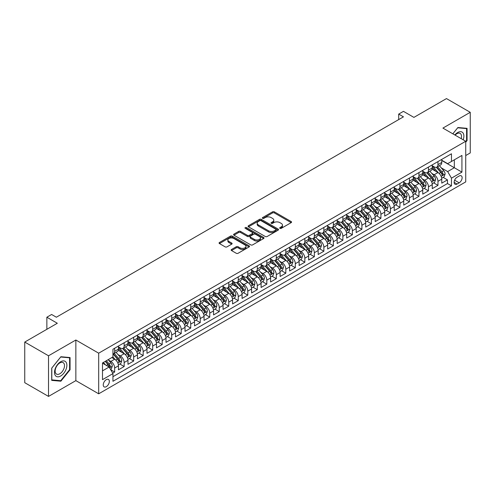 <?xml version="1.0" encoding="UTF-8"?>
<svg xmlns="http://www.w3.org/2000/svg" width="495" height="495" viewBox="0 0 495 495"><rect width="100%" height="100%" fill="white"/><g stroke="black" fill="none" stroke-linecap="round" stroke-linejoin="round"><path stroke-width="0.74" d="M279.953 228.356A0.922 0.532 0 0 0 281.259 228.356L291.178 222.632A1.318 0.761 0 0 0 291.561 222.088A1.318 0.761 0 0 0 291.178 221.55L274.379 211.854A1.318 0.761 0 0 0 272.51 211.854L262.591 217.577A0.922 0.532 0 0 0 262.319 217.955A0.922 0.532 0 0 0 262.591 218.332A0.922 0.532 0 0 0 263.897 218.332L265.184 217.59A4.226 2.438 0 0 1 271.155 217.59L272.553 218.4A4.226 2.438 0 0 1 273.791 220.126A4.226 2.438 0 0 1 272.553 221.847L271.272 222.589A0.922 0.532 0 0 0 271 222.967A0.922 0.532 0 0 0 271.272 223.344A0.922 0.532 0 0 0 272.578 223.344L273.865 222.602A4.226 2.438 0 0 1 279.836 222.602L281.234 223.412A4.226 2.438 0 0 1 282.472 225.138A4.226 2.438 0 0 1 281.234 226.858L279.953 227.601A0.922 0.532 0 0 0 279.681 227.978A0.922 0.532 0 0 0 279.953 228.356L279.953 227.601M106.289 386.669A4.3 2.487 120 0 0 109.104 382.882A4.3 2.487 120 0 0 108.442 379.43A4.3 2.487 120 0 0 106.289 379.646A4.3 2.487 120 0 0 103.48 383.439A4.3 2.487 120 0 0 104.136 386.886A4.3 2.487 120 0 0 106.289 386.669M231.536 249.468A1.318 0.761 0 0 0 231.146 250.006A1.318 0.761 0 0 0 231.536 250.544L236.245 253.267A1.318 0.761 0 0 0 238.114 253.267L249.127 246.906A1.318 0.761 0 0 0 249.517 246.368A1.318 0.761 0 0 0 249.127 245.829L232.328 236.127A1.318 0.761 0 0 0 230.46 236.127L219.446 242.488A1.318 0.761 0 0 0 219.062 243.026A1.318 0.761 0 0 0 219.446 243.565L225.138 246.85A1.318 0.761 0 0 0 227.007 246.85L231.722 244.134A1.318 0.761 0 0 0 232.106 243.59A1.318 0.761 0 0 0 231.722 243.051L228.894 241.424A3.533 2.036 0 0 1 227.861 239.982A3.533 2.036 0 0 1 230.045 238.101A3.533 2.036 0 0 1 233.888 238.541L244.951 244.926A3.533 2.036 0 0 1 245.984 246.368A3.533 2.036 0 0 1 243.806 248.249A3.533 2.036 0 0 1 239.957 247.809L238.114 246.745A1.318 0.761 0 0 0 236.245 246.745L231.536 249.468L231.536 250.544M465.733 155.541L470.25 152.936L470.25 112.309L446.478 98.585L413.907 117.389L403.45 111.35L398.692 114.091L403.45 116.839L56.368 317.221L51.616 314.48L46.858 317.221L46.858 329.299M48.522 355.787L48.522 396.415L75.859 380.63L75.859 340.009L48.522 355.787L24.75 342.064L57.321 323.26L46.858 317.221M75.859 340.009L98.684 353.183L465.733 141.267L465.733 181.894L98.684 393.81L98.684 353.183M470.25 112.309L442.914 128.094L465.733 141.267M265.277 236.505A1.318 0.761 0 0 0 267.139 236.505L278.153 230.15A1.318 0.761 0 0 0 278.543 229.606A1.318 0.761 0 0 0 278.153 229.067L261.354 219.372A1.318 0.761 0 0 0 259.491 219.372L248.471 225.726A1.318 0.761 0 0 0 248.088 226.264A1.318 0.761 0 0 0 248.471 226.809L265.277 236.505M245.625 228.554A0.922 0.532 0 0 1 246.56 228.684L246.56 227.589L263.643 237.452A1.318 0.761 0 0 1 264.027 237.99A1.318 0.761 0 0 1 263.643 238.528L252.629 244.883A1.318 0.761 0 0 1 250.761 244.883L233.962 235.187L233.962 234.11A1.318 0.761 0 0 0 233.572 234.649A1.318 0.761 0 0 0 233.962 235.187M233.962 234.11L238.677 231.388A1.318 0.761 0 0 1 240.539 231.388L247.352 235.323A1.318 0.761 0 0 0 249.22 235.323L252.351 233.516A1.318 0.761 0 0 0 252.735 232.978A1.318 0.761 0 0 0 252.351 232.44L245.254 228.344A0.922 0.532 0 0 1 244.982 227.966A0.922 0.532 0 0 1 245.557 227.471A0.922 0.532 0 0 1 246.56 227.589M48.522 396.415L24.75 382.691L24.75 342.064M112.687 373.156L114.661 372.011L110.713 369.734M108.467 360.038L110.855 361.418A5.377 3.106 60 0 1 114.661 368.008L118.46 365.811L118.46 369.821L124.165 366.523L119.84 364.023M117.977 354.55L120.365 355.93A5.377 3.106 60 0 1 124.165 362.513L127.97 360.323L127.97 364.326L133.675 361.034L129.35 358.535M127.487 349.062L129.876 350.435A5.377 3.106 60 0 1 133.675 357.025L137.48 354.828L137.48 358.838L143.185 355.546L138.86 353.046M136.997 343.567L139.38 344.947A5.377 3.106 60 0 1 143.185 351.537L146.99 349.34L146.99 353.35L152.695 350.052L148.37 347.558M146.501 338.079L148.89 339.459A5.377 3.106 60 0 1 152.695 346.048L156.5 343.852L156.5 347.855L162.205 344.563L157.874 342.064M156.012 332.591L158.4 333.97A5.377 3.106 60 0 1 162.205 340.554L166.004 338.357L166.004 342.367L171.715 339.075L167.384 336.575M165.522 327.102L167.91 328.476A5.377 3.106 60 0 1 171.715 335.065L175.515 332.869L175.515 336.878L181.22 333.581L176.894 331.087M175.032 321.608L177.42 322.988A5.377 3.106 60 0 1 181.22 329.577L185.025 327.381L185.025 331.39L190.73 328.092L186.405 325.599M184.542 316.119L186.924 317.499A5.377 3.106 60 0 1 190.73 324.089L194.535 321.892L194.535 325.896L200.24 322.604L195.915 320.104M194.046 310.631L196.435 312.005A5.377 3.106 60 0 1 200.24 318.594L204.045 316.398L204.045 320.407L209.75 317.116L205.425 314.616M203.556 305.137L205.945 306.516A5.377 3.106 60 0 1 209.75 313.106L213.555 310.91L213.555 314.919L219.26 311.621L214.929 309.127M213.067 299.648L215.455 301.028A5.377 3.106 60 0 1 219.26 307.618L223.059 305.421L223.059 309.425L228.764 306.133L224.439 303.633M222.577 294.16L224.965 295.54A5.377 3.106 60 0 1 228.764 302.123L232.57 299.927L232.57 303.936L238.274 300.644L233.949 298.145M232.087 288.672L234.475 290.045A5.377 3.106 60 0 1 238.274 296.635L242.08 294.438L242.08 298.448L247.785 295.156L243.46 292.656M241.597 283.177L243.979 284.557A5.377 3.106 60 0 1 247.785 291.147L251.59 288.95L251.59 292.96L257.295 289.662L252.97 287.168M251.101 277.689L253.49 279.069A5.377 3.106 60 0 1 257.295 285.658L261.1 283.462L261.1 287.465L266.805 284.173L262.474 281.674M260.611 272.201L263 273.58A5.377 3.106 60 0 1 266.805 280.164L270.604 277.967L270.604 281.977L276.315 278.685L271.984 276.185M270.122 266.712L272.51 268.086A5.377 3.106 60 0 1 276.315 274.675L280.114 272.479L280.114 276.488L285.819 273.19L281.494 270.697M279.632 261.218L282.02 262.597A5.377 3.106 60 0 1 285.819 269.187L289.625 266.991L289.625 271L295.329 267.702L291.004 265.202M289.142 255.729L291.524 257.109A5.377 3.106 60 0 1 295.329 263.693L299.135 261.502L299.135 265.506L304.84 262.214L300.514 259.714M298.646 250.241L301.034 251.615A5.377 3.106 60 0 1 304.84 258.204L308.645 256.008L308.645 260.017L314.35 256.726L310.025 254.226M308.156 244.747L310.544 246.126A5.377 3.106 60 0 1 314.35 252.716L318.155 250.519L318.155 254.529L323.86 251.231L319.529 248.738M317.666 239.258L320.055 240.638A5.377 3.106 60 0 1 323.86 247.228L327.659 245.031L327.659 249.035L333.364 245.743L329.039 243.243M327.176 233.77L329.565 235.15A5.377 3.106 60 0 1 333.364 241.733L337.169 239.537L337.169 243.546L342.874 240.254L338.549 237.755M336.687 228.282L339.075 229.655A5.377 3.106 60 0 1 342.874 236.245L346.679 234.048L346.679 238.058L352.384 234.766L348.059 232.266M346.197 222.787L348.579 224.167A5.377 3.106 60 0 1 352.384 230.757L356.19 228.56L356.19 232.57L361.894 229.272L357.569 226.778M355.701 217.299L358.089 218.679A5.377 3.106 60 0 1 361.894 225.268L365.7 223.072L365.7 227.075L371.405 223.783L367.08 221.284M365.211 211.81L367.599 213.19A5.377 3.106 60 0 1 371.405 219.774L375.204 217.577L375.204 221.587L380.915 218.295L376.584 215.795M374.721 206.316L377.11 207.696A5.377 3.106 60 0 1 380.915 214.286L384.714 212.089L384.714 216.098L390.419 212.801L386.094 210.307M384.231 200.828L386.62 202.208A5.377 3.106 60 0 1 390.419 208.797L394.224 206.601L394.224 210.61L399.929 207.312L395.604 204.812M393.742 195.339L396.124 196.719A5.377 3.106 60 0 1 399.929 203.303L403.734 201.112L403.734 205.116L409.439 201.824L405.114 199.324M403.246 189.851L405.634 191.225A5.377 3.106 60 0 1 409.439 197.814L413.245 195.618L413.245 199.627L418.949 196.336L414.624 193.836M412.756 184.357L415.144 185.736A5.377 3.106 60 0 1 418.949 192.326L422.755 190.129L422.755 194.139L428.46 190.841L424.128 188.347M422.266 178.868L424.654 180.248A5.377 3.106 60 0 1 428.46 186.838L432.259 184.641L432.259 188.644L437.964 185.353L437.964 181.343A5.377 3.106 -120 0 0 434.164 174.76L431.776 173.38M433.639 182.853L437.964 185.353M118.46 365.811A5.377 3.106 -120 0 0 114.661 359.221L111.808 357.576M127.97 360.323A5.377 3.106 -120 0 0 124.165 353.733L118.286 350.336M137.48 354.828A5.377 3.106 -120 0 0 133.675 348.239L127.797 344.848M146.99 349.34A5.377 3.106 -120 0 0 143.185 342.75L137.307 339.36M156.5 343.852A5.377 3.106 -120 0 0 152.695 337.262L146.811 333.865M166.004 338.357A5.377 3.106 -120 0 0 162.205 331.774L156.321 328.377M175.515 332.869A5.377 3.106 -120 0 0 171.715 326.279L165.831 322.889M185.025 327.381A5.377 3.106 -120 0 0 181.22 320.791L175.341 317.394M194.535 321.892A5.377 3.106 -120 0 0 190.73 315.303L184.852 311.906M204.045 316.398A5.377 3.106 -120 0 0 200.24 309.814L194.362 306.417M213.555 310.91A5.377 3.106 -120 0 0 209.75 304.32L203.866 300.929M223.059 305.421A5.377 3.106 -120 0 0 219.26 298.832L213.376 295.435M232.57 299.927A5.377 3.106 -120 0 0 228.764 293.343L222.886 289.946M242.08 294.438A5.377 3.106 -120 0 0 238.274 287.849L232.396 284.458M251.59 288.95A5.377 3.106 -120 0 0 247.785 282.36L241.906 278.963M261.1 283.462A5.377 3.106 -120 0 0 257.295 276.872L251.417 273.475M270.604 277.967A5.377 3.106 -120 0 0 266.805 271.384L260.921 267.987M280.114 272.479A5.377 3.106 -120 0 0 276.315 265.889L270.431 262.499M289.625 266.991A5.377 3.106 -120 0 0 285.819 260.401L279.941 257.004M299.135 261.502A5.377 3.106 -120 0 0 295.329 254.913L289.451 251.516M308.645 256.008A5.377 3.106 -120 0 0 304.84 249.424L298.961 246.027M318.155 250.519A5.377 3.106 -120 0 0 314.35 243.93L308.465 240.539M327.659 245.031A5.377 3.106 -120 0 0 323.86 238.442L317.976 235.045M337.169 239.537A5.377 3.106 -120 0 0 333.364 232.953L327.486 229.556M346.679 234.048A5.377 3.106 -120 0 0 342.874 227.459L336.996 224.068M356.19 228.56A5.377 3.106 -120 0 0 352.384 221.97L346.506 218.573M365.7 223.072A5.377 3.106 -120 0 0 361.894 216.482L356.016 213.085M375.204 217.577A5.377 3.106 -120 0 0 371.405 210.994L365.52 207.597M384.714 212.089A5.377 3.106 -120 0 0 380.915 205.499L375.031 202.108M394.224 206.601A5.377 3.106 -120 0 0 390.419 200.011L384.541 196.614M403.734 201.112A5.377 3.106 -120 0 0 399.929 194.523L394.051 191.126M413.245 195.618A5.377 3.106 -120 0 0 409.439 189.034L403.561 185.637M422.755 190.129A5.377 3.106 -120 0 0 418.949 183.54L413.065 180.149M432.259 184.641A5.377 3.106 -120 0 0 428.46 178.052L422.575 174.655M459.174 176.022L457.083 177.229A4.17 2.407 120 0 0 454.354 180.904A4.17 2.407 120 0 0 454.998 184.245A4.17 2.407 120 0 0 457.083 184.035L459.174 182.828A4.17 2.407 120 0 0 461.897 179.153A4.17 2.407 120 0 0 461.253 175.812A4.17 2.407 120 0 0 459.174 176.022M102.49 370.86L109.141 367.018L112.947 373.607L112.947 381.292L451.471 185.848L451.471 178.163L447.666 171.573L441.286 167.892M112.947 373.607L102.49 379.646L102.49 362.953L112.947 356.914L112.947 349.229L451.471 153.784L451.471 161.469L461.928 155.43L461.928 172.124L451.471 178.163M118.46 346.927L120.365 348.022A5.377 3.106 60 0 0 123.051 348.288L126.856 346.092A5.377 3.106 -120 0 0 127.97 343.629L127.97 340.554M127.97 341.432L129.876 342.534A5.377 3.106 60 0 0 132.561 342.8L136.366 340.603A5.377 3.106 -120 0 0 137.48 338.141L137.48 335.065M137.48 335.944L139.38 337.039A5.377 3.106 60 0 0 142.071 337.305L145.876 335.115A5.377 3.106 -120 0 0 146.99 332.652L146.99 329.577M146.99 330.456L148.89 331.551A5.377 3.106 60 0 0 151.581 331.817L155.387 329.621A5.377 3.106 -120 0 0 156.5 327.158L156.5 324.083M156.5 324.961L158.4 326.063A5.377 3.106 60 0 0 161.092 326.329L164.891 324.132A5.377 3.106 -120 0 0 166.004 321.67L166.004 318.594M166.004 319.473L167.91 320.574A5.377 3.106 60 0 0 170.596 320.84L174.401 318.644A5.377 3.106 -120 0 0 175.515 316.181L175.515 313.106M175.515 313.985L177.42 315.08A5.377 3.106 60 0 0 180.106 315.346L183.911 313.149A5.377 3.106 -120 0 0 185.025 310.693L185.025 307.618M185.025 308.496L186.924 309.592A5.377 3.106 60 0 0 189.616 309.858L193.421 307.661A5.377 3.106 -120 0 0 194.535 305.198L194.535 302.123M194.535 303.002L196.435 304.103A5.377 3.106 60 0 0 199.126 304.369L202.931 302.173A5.377 3.106 -120 0 0 204.045 299.71L204.045 296.635M204.045 297.514L205.945 298.615A5.377 3.106 60 0 0 208.636 298.881L212.442 296.684A5.377 3.106 -120 0 0 213.555 294.222L213.555 291.147M213.555 292.025L215.455 293.12A5.377 3.106 60 0 0 218.147 293.387L221.946 291.19A5.377 3.106 -120 0 0 223.059 288.727L223.059 285.658M223.059 286.537L224.965 287.632A5.377 3.106 60 0 0 227.651 287.898L231.456 285.702A5.377 3.106 -120 0 0 232.57 283.239L232.57 280.164M232.57 281.042L234.475 282.144A5.377 3.106 60 0 0 237.161 282.41L240.966 280.213A5.377 3.106 -120 0 0 242.08 277.751L242.08 274.675M242.08 275.554L243.979 276.649A5.377 3.106 60 0 0 246.671 276.915L250.476 274.725A5.377 3.106 -120 0 0 251.59 272.262L251.59 269.187M251.59 270.066L253.49 271.161A5.377 3.106 60 0 0 256.181 271.427L259.986 269.231A5.377 3.106 -120 0 0 261.1 266.768L261.1 263.693M261.1 264.571L263 265.673A5.377 3.106 60 0 0 265.691 265.939L269.49 263.742A5.377 3.106 -120 0 0 270.604 261.28L270.604 258.204M270.604 259.083L272.51 260.184A5.377 3.106 60 0 0 275.201 260.45L279.001 258.254A5.377 3.106 -120 0 0 280.114 255.791L280.114 252.716M280.114 253.595L282.02 254.69A5.377 3.106 60 0 0 284.705 254.956L288.511 252.759A5.377 3.106 -120 0 0 289.625 250.297L289.625 247.228M289.625 248.106L291.524 249.202A5.377 3.106 60 0 0 294.216 249.468L298.021 247.271A5.377 3.106 -120 0 0 299.135 244.808L299.135 241.733M299.135 242.612L301.034 243.713A5.377 3.106 60 0 0 303.726 243.979L307.531 241.783A5.377 3.106 -120 0 0 308.645 239.32L308.645 236.245M308.645 237.124L310.544 238.219A5.377 3.106 60 0 0 313.236 238.491L317.041 236.294A5.377 3.106 -120 0 0 318.155 233.832L318.155 230.757M318.155 231.635L320.055 232.73A5.377 3.106 60 0 0 322.746 232.996L326.545 230.8A5.377 3.106 -120 0 0 327.659 228.337L327.659 225.268M327.659 226.141L329.565 227.242A5.377 3.106 60 0 0 332.25 227.508L336.055 225.312A5.377 3.106 -120 0 0 337.169 222.849L337.169 219.774M337.169 220.652L339.075 221.754A5.377 3.106 60 0 0 341.76 222.02L345.566 219.823A5.377 3.106 -120 0 0 346.679 217.361L346.679 214.286M346.679 215.164L348.579 216.259A5.377 3.106 60 0 0 351.271 216.525L355.076 214.335A5.377 3.106 -120 0 0 356.19 211.872L356.19 208.797M356.19 209.676L358.089 210.771A5.377 3.106 60 0 0 360.781 211.037L364.586 208.84A5.377 3.106 -120 0 0 365.7 206.378L365.7 203.303M365.7 204.181L367.599 205.283A5.377 3.106 60 0 0 370.291 205.549L374.09 203.352A5.377 3.106 -120 0 0 375.204 200.89L375.204 197.814M375.204 198.693L377.11 199.794A5.377 3.106 60 0 0 379.801 200.06L383.6 197.864A5.377 3.106 -120 0 0 384.714 195.401L384.714 192.326M384.714 193.205L386.62 194.3A5.377 3.106 60 0 0 389.305 194.566L393.11 192.369A5.377 3.106 -120 0 0 394.224 189.907L394.224 186.838M394.224 187.716L396.124 188.812A5.377 3.106 60 0 0 398.815 189.078L402.621 186.881A5.377 3.106 -120 0 0 403.734 184.418L403.734 181.343M403.734 182.222L405.634 183.323A5.377 3.106 60 0 0 408.325 183.589L412.131 181.393A5.377 3.106 -120 0 0 413.245 178.93L413.245 175.855M413.245 176.734L415.144 177.829A5.377 3.106 60 0 0 417.836 178.101L421.641 175.904A5.377 3.106 -120 0 0 422.755 173.442L422.755 170.367M422.755 171.245L424.654 172.34A5.377 3.106 60 0 0 427.346 172.606L431.145 170.41A5.377 3.106 -120 0 0 432.259 167.947L432.259 164.872M112.947 376.683L447.474 183.54L447.474 179.864L441.769 183.156L441.769 179.147A5.377 3.106 -120 0 0 437.964 172.563L432.086 169.166M432.259 165.751L434.164 166.852A5.377 3.106 -120 0 0 436.85 167.118A5.377 3.106 -120 0 0 437.964 164.656L437.964 161.58M436.85 167.118L440.655 164.922A5.377 3.106 -120 0 0 441.769 162.459L441.769 159.384M114.661 348.239L114.661 351.314A5.377 3.106 60 0 1 113.547 353.776A5.377 3.106 60 0 1 112.947 353.993M113.547 353.776L117.346 351.58A5.377 3.106 -120 0 0 118.46 349.117L118.46 346.048M124.165 342.75L124.165 345.826A5.377 3.106 60 0 1 123.051 348.288M133.675 337.262L133.675 340.337A5.377 3.106 60 0 1 132.561 342.8M143.185 331.774L143.185 334.849A5.377 3.106 60 0 1 142.071 337.305M152.695 326.279L152.695 329.354A5.377 3.106 60 0 1 151.581 331.817M162.205 320.791L162.205 323.866A5.377 3.106 60 0 1 161.092 326.329M171.715 315.303L171.715 318.378A5.377 3.106 60 0 1 170.596 320.84M181.22 309.814L181.22 312.883A5.377 3.106 60 0 1 180.106 315.346M190.73 304.32L190.73 307.395A5.377 3.106 60 0 1 189.616 309.858M200.24 298.832L200.24 301.907A5.377 3.106 60 0 1 199.126 304.369M209.75 293.343L209.75 296.418A5.377 3.106 60 0 1 208.636 298.881M219.26 287.849L219.26 290.924A5.377 3.106 60 0 1 218.147 293.387M228.764 282.36L228.764 285.436A5.377 3.106 60 0 1 227.651 287.898M238.274 276.872L238.274 279.947A5.377 3.106 60 0 1 237.161 282.41M247.785 271.384L247.785 274.453A5.377 3.106 60 0 1 246.671 276.915M257.295 265.889L257.295 268.964A5.377 3.106 60 0 1 256.181 271.427M266.805 260.401L266.805 263.476A5.377 3.106 60 0 1 265.691 265.939M276.315 254.913L276.315 257.988A5.377 3.106 60 0 1 275.201 260.45M285.819 249.424L285.819 252.493A5.377 3.106 60 0 1 284.705 254.956M295.329 243.93L295.329 247.005A5.377 3.106 60 0 1 294.216 249.468M304.84 238.442L304.84 241.517A5.377 3.106 60 0 1 303.726 243.979M314.35 232.953L314.35 236.028A5.377 3.106 60 0 1 313.236 238.491M323.86 227.459L323.86 230.534A5.377 3.106 60 0 1 322.746 232.996M333.364 221.97L333.364 225.046A5.377 3.106 60 0 1 332.25 227.508M342.874 216.482L342.874 219.557A5.377 3.106 60 0 1 341.76 222.02M352.384 210.994L352.384 214.063A5.377 3.106 60 0 1 351.271 216.525M361.894 205.499L361.894 208.574A5.377 3.106 60 0 1 360.781 211.037M371.405 200.011L371.405 203.086A5.377 3.106 60 0 1 370.291 205.549M380.915 194.523L380.915 197.598A5.377 3.106 60 0 1 379.801 200.06M390.419 189.028L390.419 192.103A5.377 3.106 60 0 1 389.305 194.566M399.929 183.54L399.929 186.615A5.377 3.106 60 0 1 398.815 189.078M409.439 178.052L409.439 181.127A5.377 3.106 60 0 1 408.325 183.589M418.949 172.563L418.949 175.638A5.377 3.106 60 0 1 417.836 178.101M428.46 167.069L428.46 170.144A5.377 3.106 60 0 1 427.346 172.606M428.46 186.838L428.46 190.841M418.949 192.326L418.949 196.336M409.439 197.814L409.439 201.824M399.929 203.303L399.929 207.312M390.419 208.797L390.419 212.801M380.915 214.286L380.915 218.295M371.405 219.774L371.405 223.783M361.894 225.268L361.894 229.272M352.384 230.757L352.384 234.766M342.874 236.245L342.874 240.254M333.364 241.733L333.364 245.743M323.86 247.228L323.86 251.231M314.35 252.716L314.35 256.726M304.84 258.204L304.84 262.214M295.329 263.693L295.329 267.702M285.819 269.187L285.819 273.19M276.315 274.675L276.315 278.685M266.805 280.164L266.805 284.173M257.295 285.658L257.295 289.662M247.785 291.147L247.785 295.156M238.274 296.635L238.274 300.644M228.764 302.123L228.764 306.133M219.26 307.618L219.26 311.621M209.75 313.106L209.75 317.116M200.24 318.594L200.24 322.604M190.73 324.089L190.73 328.092M181.22 329.577L181.22 333.581M171.715 335.065L171.715 339.075M162.205 340.554L162.205 344.563M152.695 346.048L152.695 350.052M143.185 351.537L143.185 355.546M133.675 357.025L133.675 361.034M124.165 362.513L124.165 366.523M114.661 368.008L114.661 372.011M109.141 367.018L102.49 363.175M447.666 171.573L454.323 167.731L454.323 159.823L461.928 155.43M441.769 160.485L461.928 172.124M441.769 160.262L447.666 163.666L451.471 161.469M75.859 380.63L98.684 393.81M398.692 114.091L398.692 119.58M443.149 177.365L447.474 179.864M447.474 183.54L451.471 185.848M465.733 142.232L467.063 140.58L467.063 128.341L457.887 127.524L452.826 133.817M51.709 380.383L60.885 381.2L70.061 369.784L70.061 357.551L60.885 356.734L51.709 368.144L51.709 380.383M466.587 140.302L467.063 140.58M69.585 369.511L70.061 369.784M59.914 380.643L60.885 381.2M280.325 228.486L281.234 227.96A4.226 2.438 0 0 0 282.472 226.234L282.472 225.138M273.791 220.126L273.791 221.222A4.226 2.438 0 0 1 272.553 222.948L271.644 223.474M291.159 222.639L274.379 212.949A1.318 0.761 0 0 0 272.51 212.949L262.963 218.462M278.14 230.156L261.354 220.467A1.318 0.761 0 0 0 259.491 220.467L248.49 226.815M275.82 229.983A0.922 0.532 0 0 0 276.092 229.606A0.922 0.532 0 0 0 275.82 229.228L261.075 220.714A0.922 0.532 0 0 0 259.77 220.714L258.415 221.5A4.226 2.438 0 0 0 257.177 223.22A4.226 2.438 0 0 0 258.415 224.947L268.494 230.769A4.226 2.438 0 0 0 274.471 230.769L275.82 229.983L275.82 231.085A0.922 0.532 0 0 0 276.092 230.707L276.092 229.606M257.177 223.22L257.177 224.322A4.226 2.438 0 0 0 258.415 226.048L258.415 224.947M275.82 231.085L274.471 231.864A4.226 2.438 0 0 1 268.494 231.864L258.415 226.048M233.98 235.193L238.677 232.483L238.677 231.388M252.735 232.978L252.735 234.073A1.318 0.761 0 0 1 252.351 234.611L249.22 236.418A1.318 0.761 0 0 1 247.352 236.418L240.539 232.483A1.318 0.761 0 0 0 238.677 232.483M246.56 228.684L263.625 238.534M254.424 239.401A3.533 2.036 0 0 0 258.272 239.846A3.533 2.036 0 0 0 260.45 237.959A3.533 2.036 0 0 0 259.417 236.517L255.519 234.271A1.318 0.761 0 0 0 253.657 234.271L250.526 236.078A1.318 0.761 0 0 0 250.142 236.616A1.318 0.761 0 0 0 250.526 237.154L254.424 239.401L254.424 240.502A3.533 2.036 0 0 0 258.272 240.941A3.533 2.036 0 0 0 260.45 239.06L260.45 237.959M250.142 236.616L250.142 237.711A1.318 0.761 0 0 0 250.526 238.25L250.526 237.154M254.424 240.502L250.526 238.25M245.984 246.368L245.984 247.463A3.533 2.036 0 0 1 243.806 249.35A3.533 2.036 0 0 1 239.957 248.905L238.114 247.84A1.318 0.761 0 0 0 236.245 247.84L231.549 250.557M227.861 239.982L227.861 241.077A3.533 2.036 0 0 0 228.894 242.519L228.894 241.424M231.703 244.14L228.894 242.519M249.109 246.918L232.328 237.229A1.318 0.761 0 0 0 230.46 237.229L219.464 243.577M441.689 178.206L444.145 176.789L445.098 174.042A3.564 2.06 -120 0 0 443.712 170.695L439.368 165.664M438.496 172.91L433.342 166.945A10.29 5.94 -120 0 0 432.259 165.813M435.668 171.233L432.785 167.898A8.539 4.931 -120 0 0 432.259 167.322M436.367 167.31L440.76 172.402A3.564 2.06 60 0 1 442.035 174.853C442.567 175.57 442.951 175.354 443.174 174.197A3.564 2.06 -120 0 0 441.905 171.74L437.561 166.71M436.627 167.23L441.348 172.693A1.813 1.046 60 0 1 441.806 173.405L443.174 174.197M442.035 174.853L442.295 175.279M463.178 139.794A8.743 5.049 120 0 0 457.696 132.512A8.743 5.049 120 0 0 454.837 134.974M461.179 138.637A6.621 3.824 120 0 0 460.14 133.415A6.621 3.824 120 0 0 456.829 133.743A6.621 3.824 120 0 0 455.097 135.129M452.845 133.829L457.696 127.797L466.587 128.589L466.587 140.444L465.733 141.508M465.999 128.248L466.587 128.589M66.045 369.332A8.743 5.049 120 0 0 63.787 360.892A8.743 5.049 120 0 0 55.341 368.379A8.743 5.049 120 0 0 57.606 376.825A8.743 5.049 120 0 0 66.045 369.332M63.88 368.719A6.621 3.824 120 0 0 63.137 362.625A6.621 3.824 120 0 0 55.774 367.995A6.621 3.824 120 0 0 56.517 374.09A6.621 3.824 120 0 0 63.88 368.719M51.802 379.919L51.802 368.063L60.693 357L69.585 357.798L69.585 369.654L60.693 380.711L51.709 379.863M68.997 357.458L69.585 357.798M432.178 183.695L434.641 182.278L435.588 179.537A3.564 2.06 -120 0 0 434.202 176.189L429.858 171.159M428.986 178.398L423.831 172.433A10.29 5.94 -120 0 0 422.755 171.301M426.158 176.727L423.281 173.386A8.539 4.931 -120 0 0 422.755 172.817M426.857 172.804L431.256 177.891A3.564 2.06 60 0 1 432.525 180.347C433.057 181.059 433.441 180.842 433.663 179.685A3.564 2.06 -120 0 0 432.395 177.229L428.051 172.198M427.117 172.718L431.838 178.188A1.813 1.046 60 0 1 432.296 178.893L433.663 179.685M432.525 180.347L432.785 180.768M422.674 189.189L425.131 187.766L426.077 185.025A3.564 2.06 -120 0 0 424.691 181.677L420.348 176.647M419.475 183.886L414.327 177.922A10.29 5.94 -120 0 0 413.245 176.795M416.654 182.216L413.771 178.881A8.539 4.931 -120 0 0 413.245 178.305M417.347 178.293L421.746 183.379A3.564 2.06 60 0 1 423.015 185.835C423.553 186.553 423.93 186.33 424.153 185.173A3.564 2.06 -120 0 0 422.885 182.723L418.541 177.693M417.607 178.206L422.328 183.676A1.813 1.046 60 0 1 422.786 184.388L424.153 185.173M423.015 185.835L423.275 186.256M413.164 194.677L415.621 193.26L416.573 190.513A3.564 2.06 -120 0 0 415.181 187.166L410.838 182.135M409.965 189.381L404.817 183.416A10.29 5.94 -120 0 0 403.734 182.284M407.144 187.704L404.26 184.369A8.539 4.931 -120 0 0 403.734 183.794M407.843 183.781L412.236 188.867A3.564 2.06 60 0 1 413.504 191.324C414.043 192.041 414.42 191.819 414.649 190.668A3.564 2.06 -120 0 0 413.375 188.211L409.031 183.181M408.097 183.701L412.824 189.164A1.813 1.046 60 0 1 413.282 189.876L414.649 190.668M413.504 191.324L413.764 191.744M403.654 200.166L406.11 198.749L407.063 196.001A3.564 2.06 -120 0 0 405.671 192.66L401.327 187.63M400.461 194.869L395.307 188.904A10.29 5.94 -120 0 0 394.224 187.772M397.634 193.192L394.75 189.857A8.539 4.931 -120 0 0 394.224 189.282M398.333 189.269L402.726 194.362A3.564 2.06 60 0 1 403.994 196.812C404.533 197.53 404.91 197.313 405.139 196.156A3.564 2.06 -120 0 0 403.864 193.7L399.521 188.669M398.593 189.189L403.314 194.653A1.813 1.046 60 0 1 403.772 195.364L405.139 196.156M403.994 196.812L404.254 197.239M394.144 205.66L396.6 204.237L397.553 201.496A3.564 2.06 -120 0 0 396.167 198.149L391.817 193.118M390.951 200.357L385.797 194.393A10.29 5.94 -120 0 0 384.714 193.26M388.123 198.687L385.24 195.346A8.539 4.931 -120 0 0 384.714 194.776M388.822 194.764L393.216 199.85A3.564 2.06 60 0 1 394.49 202.306C395.022 203.018 395.406 202.802 395.629 201.644A3.564 2.06 -120 0 0 394.36 199.188L390.011 194.158M389.082 194.677L393.803 200.147A1.813 1.046 60 0 1 394.261 200.859L395.629 201.644M394.49 202.306L394.744 202.727M384.634 211.148L387.096 209.731L388.043 206.984A3.564 2.06 -120 0 0 386.657 203.637L382.313 198.606M381.441 205.852L376.287 199.881A10.29 5.94 -120 0 0 375.204 198.755M378.613 204.175L375.736 200.84A8.539 4.931 -120 0 0 375.204 200.265M379.312 200.252L383.705 205.338A3.564 2.06 60 0 1 384.98 207.795C385.512 208.513 385.896 208.29 386.119 207.133A3.564 2.06 -120 0 0 384.85 204.683L380.507 199.652M379.572 200.166L384.293 205.635A1.813 1.046 60 0 1 384.751 206.347L386.119 207.133M384.98 207.795L385.24 208.216M375.13 216.637L377.586 215.22L378.533 212.473A3.564 2.06 -120 0 0 377.147 209.125L372.803 204.095M371.931 211.34L366.776 205.376A10.29 5.94 -120 0 0 365.7 204.243M369.103 209.663L366.226 206.328A8.539 4.931 -120 0 0 365.7 205.753M369.802 205.741L374.201 210.827A3.564 2.06 60 0 1 375.47 213.283C376.008 214.001 376.386 213.784 376.608 212.627A3.564 2.06 -120 0 0 375.34 210.171L370.996 205.14M370.062 205.66L374.783 211.124A1.813 1.046 60 0 1 375.241 211.835L376.608 212.627M375.47 213.283L375.73 213.704M365.619 222.125L368.076 220.708L369.022 217.961A3.564 2.06 -120 0 0 367.637 214.62L363.293 209.589M362.42 216.829L357.272 210.864A10.29 5.94 -120 0 0 356.19 209.731M359.599 215.158L356.716 211.817A8.539 4.931 -120 0 0 356.19 211.247M360.298 211.229L364.691 216.321A3.564 2.06 60 0 1 365.96 218.771C366.498 219.489 366.875 219.273 367.104 218.116A3.564 2.06 -120 0 0 365.83 215.659L361.486 210.629M360.552 211.148L365.273 216.618A1.813 1.046 60 0 1 365.731 217.324L367.104 218.116M365.96 218.771L366.22 219.198M356.109 227.62L358.566 226.196L359.519 223.455A3.564 2.06 -120 0 0 358.126 220.108L353.783 215.078M352.916 222.317L347.762 216.352A10.29 5.94 -120 0 0 346.679 215.22M350.089 220.646L347.205 217.311A8.539 4.931 -120 0 0 346.679 216.736M350.788 216.723L355.181 221.81A3.564 2.06 60 0 1 356.45 224.266C356.988 224.984 357.365 224.761 357.594 223.604A3.564 2.06 -120 0 0 356.32 221.154L351.976 216.123M351.048 216.637L355.769 222.106A1.813 1.046 60 0 1 356.227 222.818L357.594 223.604M356.45 224.266L356.709 224.687M346.599 233.108L349.055 231.691L350.008 228.944A3.564 2.06 -120 0 0 348.622 225.596L344.272 220.566M343.406 227.811L338.252 221.847A10.29 5.94 -120 0 0 337.169 220.714M340.579 226.135L337.695 222.799A8.539 4.931 -120 0 0 337.169 222.224M341.278 222.212L345.671 227.298A3.564 2.06 60 0 1 346.946 229.754C347.478 230.472 347.861 230.249 348.084 229.098A3.564 2.06 -120 0 0 346.816 226.642L342.466 221.612M341.538 222.131L346.259 227.595A1.813 1.046 60 0 1 346.717 228.306L348.084 229.098M346.946 229.754L347.199 230.175M337.089 238.596L339.545 237.179L340.498 234.432A3.564 2.06 -120 0 0 339.112 231.085L334.769 226.06M333.896 233.3L328.742 227.335A10.29 5.94 -120 0 0 327.659 226.203M331.068 231.623L328.185 228.288A8.539 4.931 -120 0 0 327.659 227.712M331.768 227.7L336.161 232.792A3.564 2.06 60 0 1 337.435 235.243C337.967 235.96 338.351 235.744 338.574 234.587A3.564 2.06 -120 0 0 337.305 232.13L332.962 227.1M332.027 227.62L336.749 233.083A1.813 1.046 60 0 1 337.206 233.795L338.574 234.587M337.435 235.243L337.695 235.669M327.579 244.091L330.041 242.668L330.988 239.927A3.564 2.06 -120 0 0 329.602 236.579L325.258 231.549M324.386 238.788L319.232 232.823A10.29 5.94 -120 0 0 318.155 231.691M321.558 237.117L318.681 233.776A8.539 4.931 -120 0 0 318.155 233.207M322.257 233.195L326.657 238.281A3.564 2.06 60 0 1 327.925 240.737C328.457 241.449 328.841 241.232 329.064 240.075A3.564 2.06 -120 0 0 327.795 237.619L323.452 232.588M322.517 233.108L327.238 238.578A1.813 1.046 60 0 1 327.696 239.283L329.064 240.075M327.925 240.737L328.185 241.158M318.075 249.579L320.531 248.156L321.478 245.415A3.564 2.06 -120 0 0 320.092 242.067L315.748 237.037M314.876 244.276L309.728 238.312A10.29 5.94 -120 0 0 308.645 237.185M312.054 242.606L309.171 239.271A8.539 4.931 -120 0 0 308.645 238.695M312.747 238.683L317.147 243.769A3.564 2.06 60 0 1 318.415 246.225C318.953 246.943 319.331 246.72 319.553 245.563A3.564 2.06 -120 0 0 318.285 243.113L313.941 238.083M313.007 238.596L317.728 244.066A1.813 1.046 60 0 1 318.186 244.778L319.553 245.563M318.415 246.225L318.675 246.646M308.564 255.067L311.021 253.65L311.974 250.903A3.564 2.06 -120 0 0 310.582 247.556L306.238 242.525M305.365 249.771L300.218 243.806A10.29 5.94 -120 0 0 299.135 242.674M302.544 248.094L299.661 244.759A8.539 4.931 -120 0 0 299.135 244.184M303.243 244.171L307.636 249.257A3.564 2.06 60 0 1 308.905 251.714C309.443 252.431 309.821 252.209 310.049 251.058A3.564 2.06 -120 0 0 308.775 248.601L304.431 243.571M303.497 244.091L308.224 249.554A1.813 1.046 60 0 1 308.682 250.266L310.049 251.058M308.905 251.714L309.165 252.134M299.054 260.556L301.511 259.139L302.464 256.391A3.564 2.06 -120 0 0 301.071 253.05L296.728 248.02M295.862 255.259L290.707 249.294A10.29 5.94 -120 0 0 289.625 248.162M293.034 253.582L290.15 250.247A8.539 4.931 -120 0 0 289.625 249.672M293.733 249.659L298.126 254.752A3.564 2.06 60 0 1 299.395 257.202C299.933 257.92 300.31 257.703 300.539 256.546A3.564 2.06 -120 0 0 299.265 254.09L294.921 249.059M293.993 249.579L298.714 255.043A1.813 1.046 60 0 1 299.172 255.754L300.539 256.546M299.395 257.202L299.654 257.629M289.544 266.05L292.001 264.627L292.953 261.886A3.564 2.06 -120 0 0 291.567 258.538L287.218 253.508M286.351 260.747L281.197 254.783A10.29 5.94 -120 0 0 280.114 253.65M283.524 259.077L280.64 255.736A8.539 4.931 -120 0 0 280.114 255.166M284.223 255.154L288.616 260.24A3.564 2.06 60 0 1 289.891 262.697C290.423 263.408 290.806 263.192 291.029 262.034A3.564 2.06 -120 0 0 289.761 259.578L285.411 254.548M284.483 255.067L289.204 260.537A1.813 1.046 60 0 1 289.662 261.249L291.029 262.034M289.891 262.697L290.144 263.117M280.034 271.538L282.49 270.122L283.443 267.374A3.564 2.06 -120 0 0 282.057 264.027L277.714 258.996M276.841 266.242L271.687 260.271A10.29 5.94 -120 0 0 270.604 259.145M274.013 264.565L271.136 261.23A8.539 4.931 -120 0 0 270.604 260.655M274.713 260.642L279.106 265.728A3.564 2.06 60 0 1 280.38 268.185C280.913 268.903 281.296 268.68 281.519 267.523A3.564 2.06 -120 0 0 280.25 265.072L275.907 260.042M274.972 260.556L279.694 266.025A1.813 1.046 60 0 1 280.151 266.737L281.519 267.523M280.38 268.185L280.64 268.606M270.53 277.027L272.986 275.61L273.933 272.863A3.564 2.06 -120 0 0 272.547 269.515L268.203 264.485M267.331 271.73L262.177 265.765A10.29 5.94 -120 0 0 261.1 264.633M264.503 270.053L261.626 266.718A8.539 4.931 -120 0 0 261.1 266.143M265.202 266.131L269.602 271.217A3.564 2.06 60 0 1 270.87 273.673C271.402 274.391 271.786 274.174 272.009 273.017A3.564 2.06 -120 0 0 270.74 270.561L266.397 265.53M265.462 266.05L270.183 271.514A1.813 1.046 60 0 1 270.641 272.225L272.009 273.017M270.87 273.673L271.13 274.094M261.02 282.515L263.476 281.098L264.423 278.351A3.564 2.06 -120 0 0 263.037 275.01L258.693 269.979M257.821 277.219L252.673 271.254A10.29 5.94 -120 0 0 251.59 270.122M254.999 275.548L252.116 272.207A8.539 4.931 -120 0 0 251.59 271.637M255.698 271.619L260.092 276.711A3.564 2.06 60 0 1 261.36 279.161C261.898 279.879 262.276 279.663 262.505 278.506A3.564 2.06 -120 0 0 261.23 276.049L256.886 271.019M255.952 271.538L260.673 277.008A1.813 1.046 60 0 1 261.131 277.714L262.505 278.506M261.36 279.161L261.62 279.588M251.51 288.01L253.966 286.586L254.919 283.845A3.564 2.06 -120 0 0 253.527 280.498L249.183 275.468M248.317 282.707L243.163 276.742A10.29 5.94 -120 0 0 242.08 275.61M245.489 281.036L242.606 277.701A8.539 4.931 -120 0 0 242.08 277.126M246.188 277.113L250.581 282.2A3.564 2.06 60 0 1 251.85 284.656C252.388 285.374 252.766 285.151 252.995 283.994A3.564 2.06 -120 0 0 251.72 281.544L247.376 276.513M246.448 277.027L251.169 282.497A1.813 1.046 60 0 1 251.627 283.208L252.995 283.994M251.85 284.656L252.11 285.077M241.999 293.498L244.456 292.081L245.409 289.334A3.564 2.06 -120 0 0 244.023 285.986L239.673 280.956M238.807 288.201L233.652 282.237A10.29 5.94 -120 0 0 232.57 281.104M235.979 286.525L233.096 283.19A8.539 4.931 -120 0 0 232.57 282.614M236.678 282.602L241.071 287.688A3.564 2.06 60 0 1 242.34 290.144C242.878 290.862 243.262 290.639 243.484 289.488A3.564 2.06 -120 0 0 242.216 287.032L237.866 282.002M236.938 282.521L241.659 287.985A1.813 1.046 60 0 1 242.117 288.696L243.484 289.488M242.34 290.144L242.6 290.565M232.489 298.986L234.946 297.569L235.898 294.822A3.564 2.06 -120 0 0 234.512 291.481L230.169 286.45M229.296 293.69L224.142 287.725A10.29 5.94 -120 0 0 223.059 286.593M226.469 292.013L223.585 288.678A8.539 4.931 -120 0 0 223.059 288.102M227.168 288.09L231.561 293.182A3.564 2.06 60 0 1 232.836 295.633C233.368 296.35 233.751 296.134 233.974 294.977A3.564 2.06 -120 0 0 232.706 292.52L228.362 287.49M227.428 288.01L232.149 293.473A1.813 1.046 60 0 1 232.607 294.185L233.974 294.977M232.836 295.633L233.096 296.06M222.979 304.481L225.442 303.058L226.388 300.317A3.564 2.06 -120 0 0 225.002 296.969L220.659 291.939M219.786 299.178L214.632 293.213A10.29 5.94 -120 0 0 213.555 292.081M216.958 297.507L214.081 294.166A8.539 4.931 -120 0 0 213.555 293.597M217.658 293.585L222.051 298.671A3.564 2.06 60 0 1 223.325 301.127C223.858 301.839 224.241 301.622 224.464 300.465A3.564 2.06 -120 0 0 223.196 298.009L218.852 292.978M217.918 293.498L222.639 298.968A1.813 1.046 60 0 1 223.097 299.673L224.464 300.465M223.325 301.127L223.585 301.548M213.475 309.969L215.931 308.552L216.878 305.805A3.564 2.06 -120 0 0 215.492 302.457L211.148 297.427M210.276 304.666L205.122 298.702A10.29 5.94 -120 0 0 204.045 297.575M207.454 302.996L204.571 299.661A8.539 4.931 -120 0 0 204.045 299.085M208.147 299.073L212.547 304.159A3.564 2.06 60 0 1 213.815 306.615C214.354 307.333 214.731 307.11 214.954 305.953A3.564 2.06 -120 0 0 213.685 303.503L209.342 298.473M208.407 298.986L213.128 304.456A1.813 1.046 60 0 1 213.586 305.168L214.954 305.953M213.815 306.615L214.075 307.036M203.965 315.457L206.421 314.04L207.374 311.293A3.564 2.06 -120 0 0 205.982 307.946L201.638 302.915M200.766 310.161L195.618 304.196A10.29 5.94 -120 0 0 194.535 303.064M197.944 308.484L195.061 305.149A8.539 4.931 -120 0 0 194.535 304.574M198.644 304.561L203.037 309.647A3.564 2.06 60 0 1 204.305 312.104C204.843 312.821 205.221 312.599 205.45 311.448A3.564 2.06 -120 0 0 204.175 308.991L199.832 303.961M198.897 304.481L203.624 309.944A1.813 1.046 60 0 1 204.076 310.656L205.45 311.448M204.305 312.104L204.565 312.524M194.455 320.946L196.911 319.529L197.864 316.781A3.564 2.06 -120 0 0 196.472 313.44L192.128 308.41M191.262 315.649L186.108 309.684A10.29 5.94 -120 0 0 185.025 308.552M188.434 313.972L185.551 310.637A8.539 4.931 -120 0 0 185.025 310.068M189.133 310.049L193.526 315.142A3.564 2.06 60 0 1 194.795 317.592C195.333 318.31 195.711 318.093 195.94 316.936A3.564 2.06 -120 0 0 194.665 314.48L190.321 309.449M189.393 309.969L194.114 315.439A1.813 1.046 60 0 1 194.572 316.144L195.94 316.936M194.795 317.592L195.055 318.019M184.944 326.44L187.401 325.017L188.354 322.276A3.564 2.06 -120 0 0 186.968 318.929L182.618 313.898M181.752 321.137L176.597 315.173A10.29 5.94 -120 0 0 175.515 314.04M178.924 319.467L176.041 316.126A8.539 4.931 -120 0 0 175.515 315.556M179.623 315.544L184.016 320.63A3.564 2.06 60 0 1 185.291 323.087C185.823 323.804 186.207 323.582 186.429 322.424A3.564 2.06 -120 0 0 185.161 319.968L180.811 314.938M179.883 315.457L184.604 320.927A1.813 1.046 60 0 1 185.062 321.639L186.429 322.424M185.291 323.087L185.545 323.507M175.434 331.928L177.891 330.512L178.844 327.764A3.564 2.06 -120 0 0 177.458 324.417L173.114 319.386M172.241 326.632L167.087 320.661A10.29 5.94 -120 0 0 166.004 319.535M169.414 324.955L166.53 321.62A8.539 4.931 -120 0 0 166.004 321.045M170.113 321.032L174.506 326.118A3.564 2.06 60 0 1 175.781 328.575C176.313 329.293 176.696 329.07 176.919 327.913A3.564 2.06 -120 0 0 175.651 325.463L171.307 320.432M170.373 320.946L175.094 326.415A1.813 1.046 60 0 1 175.552 327.127L176.919 327.913M175.781 328.575L176.041 328.996M165.93 337.417L168.387 336L169.333 333.253A3.564 2.06 -120 0 0 167.947 329.905L163.604 324.875M162.731 332.12L157.577 326.156A10.29 5.94 -120 0 0 156.5 325.023M159.904 330.443L157.026 327.108A8.539 4.931 -120 0 0 156.5 326.533M160.603 326.521L165.002 331.607A3.564 2.06 60 0 1 166.271 334.063C166.803 334.781 167.186 334.564 167.409 333.407A3.564 2.06 -120 0 0 166.141 330.951L161.797 325.92M160.863 326.44L165.584 331.904A1.813 1.046 60 0 1 166.042 332.615L167.409 333.407M166.271 334.063L166.53 334.49M156.42 342.905L158.876 341.488L159.823 338.741A3.564 2.06 -120 0 0 158.437 335.4L154.094 330.369M153.221 337.609L148.073 331.644A10.29 5.94 -120 0 0 146.99 330.512M150.4 335.938L147.516 332.597A8.539 4.931 -120 0 0 146.99 332.027M151.099 332.009L155.492 337.101A3.564 2.06 60 0 1 156.76 339.558C157.299 340.269 157.676 340.053 157.905 338.896A3.564 2.06 -120 0 0 156.63 336.439L152.287 331.409M151.352 331.928L156.074 337.398A1.813 1.046 60 0 1 156.531 338.104L157.905 338.896M156.76 339.558L157.02 339.978M146.91 348.4L149.366 346.976L150.319 344.235A3.564 2.06 -120 0 0 148.927 340.888L144.583 335.857M143.711 343.097L138.563 337.132A10.29 5.94 -120 0 0 137.48 336M140.889 341.426L138.006 338.091A8.539 4.931 -120 0 0 137.48 337.516M141.589 337.503L145.982 342.589A3.564 2.06 60 0 1 147.25 345.046C147.788 345.764 148.166 345.541 148.395 344.384A3.564 2.06 -120 0 0 147.12 341.934L142.777 336.903M141.842 337.417L146.57 342.887A1.813 1.046 60 0 1 147.027 343.598L148.395 344.384M147.25 345.046L147.51 345.467M137.4 353.888L139.856 352.471L140.809 349.724A3.564 2.06 -120 0 0 139.423 346.376L135.073 341.346M134.207 348.591L129.053 342.627A10.29 5.94 -120 0 0 127.97 341.494M131.379 346.915L128.496 343.579A8.539 4.931 -120 0 0 127.97 343.004M132.078 342.992L136.472 348.078A3.564 2.06 60 0 1 137.74 350.534C138.278 351.252 138.656 351.029 138.885 349.878A3.564 2.06 -120 0 0 137.616 347.422L133.266 342.392M132.338 342.911L137.059 348.375A1.813 1.046 60 0 1 137.517 349.086L138.885 349.878M137.74 350.534L138 350.955M127.889 359.376L130.346 357.959L131.299 355.212A3.564 2.06 -120 0 0 129.913 351.871L125.569 346.84M124.697 354.08L119.543 348.115A10.29 5.94 -120 0 0 118.46 346.983M121.869 352.403L118.986 349.068A8.539 4.931 -120 0 0 118.46 348.492M122.568 348.48L126.961 353.572A3.564 2.06 60 0 1 128.236 356.023C128.768 356.74 129.152 356.524 129.374 355.367A3.564 2.06 -120 0 0 128.106 352.91L123.762 347.88M122.828 348.4L127.549 353.863A1.813 1.046 60 0 1 128.007 354.575L129.374 355.367M128.236 356.023L128.496 356.45M118.379 364.871L120.842 363.448L121.789 360.707A3.564 2.06 -120 0 0 120.403 357.359L116.059 352.329M115.186 359.568L112.909 356.938M112.359 357.897L111.994 357.47M113.058 353.975L117.451 359.061A3.564 2.06 60 0 1 118.726 361.517C119.258 362.229 119.642 362.012 119.864 360.855A3.564 2.06 -120 0 0 118.596 358.399L114.252 353.368M113.318 353.888L118.039 359.358A1.813 1.046 60 0 1 118.497 360.063L119.864 360.855M118.726 361.517L118.986 361.938M110.521 369.406L111.332 368.942L112.278 366.195A3.564 2.06 -120 0 0 110.892 362.847L108.158 359.679M105.602 364.976L103.406 362.427M102.855 363.386L102.49 362.965M105.212 361.381L107.947 364.549A3.564 2.06 60 0 1 109.216 367.005C109.754 367.723 110.131 367.5 110.354 366.343A3.564 2.06 -120 0 0 109.086 363.893L106.351 360.725M105.429 361.257L108.529 364.846A1.813 1.046 60 0 1 108.987 365.558L110.354 366.343M109.216 367.005L109.475 367.426M41.388 332.461L43.35 331.328M110.855 361.418L114.661 359.221M120.365 355.93L124.165 353.733M129.876 350.435L133.675 348.239M139.38 344.947L143.185 342.75M148.89 339.459L152.695 337.262M158.4 333.97L162.205 331.774M167.91 328.476L171.715 326.279M177.42 322.988L181.22 320.791M186.924 317.499L190.73 315.303M196.435 312.005L200.24 309.814M205.945 306.516L209.75 304.32M215.455 301.028L219.26 298.832M224.965 295.54L228.764 293.343M234.475 290.045L238.274 287.849M243.979 284.557L247.785 282.36M253.49 279.069L257.295 276.872M263 273.58L266.805 271.384M272.51 268.086L276.315 265.889M282.02 262.597L285.819 260.401M291.524 257.109L295.329 254.913M301.034 251.615L304.84 249.424M310.544 246.126L314.35 243.93M320.055 240.638L323.86 238.442M329.565 235.15L333.364 232.953M339.075 229.655L342.874 227.459M348.579 224.167L352.384 221.97M358.089 218.679L361.894 216.482M367.599 213.19L371.405 210.994M377.11 207.696L380.915 205.499M386.62 202.208L390.419 200.011M396.124 196.719L399.929 194.523M405.634 191.225L409.439 189.034M415.144 185.736L418.949 183.54M424.654 180.248L428.46 178.052M434.164 174.76L437.964 172.563M437.964 164.656L441.769 162.459M114.661 351.314L118.46 349.117M124.165 345.826L127.97 343.629M133.675 340.337L137.48 338.141M143.185 334.849L146.99 332.652M152.695 329.354L156.5 327.158M162.205 323.866L166.004 321.67M171.715 318.378L175.515 316.181M181.22 312.883L185.025 310.693M190.73 307.395L194.535 305.198M200.24 301.907L204.045 299.71M209.75 296.418L213.555 294.222M219.26 290.924L223.059 288.727M228.764 285.436L232.57 283.239M238.274 279.947L242.08 277.751M247.785 274.453L251.59 272.262M257.295 268.964L261.1 266.768M266.805 263.476L270.604 261.28M276.315 257.988L280.114 255.791M285.819 252.493L289.625 250.297M295.329 247.005L299.135 244.808M304.84 241.517L308.645 239.32M314.35 236.028L318.155 233.832M323.86 230.534L327.659 228.337M333.364 225.046L337.169 222.849M342.874 219.557L346.679 217.361M352.384 214.063L356.19 211.872M361.894 208.574L365.7 206.378M371.405 203.086L375.204 200.89M380.915 197.598L384.714 195.401M390.419 192.103L394.224 189.907M399.929 186.615L403.734 184.418M409.439 181.127L413.245 178.93M418.949 175.638L422.755 173.442M428.46 170.144L432.259 167.947M437.964 181.343L441.769 179.147M454.614 180.192L459.174 182.828M454.132 182.333L457.083 184.035M281.234 227.96L281.234 226.858M271.272 223.344L271.272 222.589M272.553 222.948L272.553 221.847M262.591 218.332L262.591 217.577M272.51 212.949L272.51 211.854M274.379 212.949L274.379 211.854M291.178 222.632L291.178 221.55M248.471 226.809L248.471 225.726M259.491 220.467L259.491 219.372M261.354 220.467L261.354 219.372M278.153 230.15L278.153 229.067M268.494 231.864L268.494 230.769M274.471 231.864L274.471 230.769M240.539 232.483L240.539 231.388M247.352 236.418L247.352 235.323M249.22 236.418L249.22 235.323M252.351 234.611L252.351 233.516M263.643 238.528L263.643 237.452M236.245 247.84L236.245 246.745M238.114 247.84L238.114 246.745M239.957 248.905L239.957 247.809M231.722 244.134L231.722 243.051M219.446 243.565L219.446 242.488M230.46 237.229L230.46 236.127M232.328 237.229L232.328 236.127M249.127 246.906L249.127 245.829M441.144 176.381L445.073 174.11M433.342 166.945L433.83 166.66M441.905 171.74L443.712 170.695M439.065 173.38L440.76 172.402M431.64 181.869L435.563 179.605M423.831 172.433L424.32 172.149M432.395 177.229L434.202 176.189M429.555 178.868L431.256 177.891M422.13 187.358L426.059 185.093M414.327 177.922L414.816 177.643M422.885 182.723L424.691 181.677M420.045 184.363L421.746 183.379M412.62 192.852L416.549 190.581M404.817 183.416L405.306 183.131M413.375 188.211L415.181 187.166M410.534 189.851L412.236 188.867M403.109 198.34L407.039 196.07M395.307 188.904L395.796 188.62M403.864 193.7L405.671 192.66M401.024 195.339L402.726 194.362M393.599 203.829L397.528 201.564M385.797 194.393L386.286 194.108M394.36 199.188L396.167 198.149M391.52 200.828L393.216 199.85M384.095 209.323L388.018 207.052M376.287 199.881L376.775 199.603M384.85 204.683L386.657 203.637M382.01 206.322L383.705 205.338M374.585 214.811L378.514 212.541M366.776 205.376L367.271 205.091M375.34 210.171L377.147 209.125M372.5 211.81L374.201 210.827M365.075 220.3L369.004 218.035M357.272 210.864L357.761 210.579M365.83 215.659L367.637 214.62M362.99 217.299L364.691 216.321M355.565 225.788L359.494 223.523M347.762 216.352L348.251 216.074M356.32 221.154L358.126 220.108M353.479 222.793L355.181 221.81M346.055 231.283L349.984 229.012M338.252 221.847L338.741 221.562M346.816 226.642L348.622 225.596M343.969 228.282L345.671 227.298M336.544 236.771L340.473 234.5M328.742 227.335L329.231 227.05M337.305 232.13L339.112 231.085M334.465 233.77L336.161 232.792M327.04 242.259L330.963 239.995M319.232 232.823L319.721 232.539M327.795 237.619L329.602 236.579M324.955 239.258L326.657 238.281M317.53 247.748L321.459 245.483M309.728 238.312L310.216 238.033M318.285 243.113L320.092 242.067M315.445 244.753L317.147 243.769M308.02 253.242L311.949 250.971M300.218 243.806L300.706 243.521M308.775 248.601L310.582 247.556M305.935 250.241L307.636 249.257M298.51 258.73L302.439 256.46M290.707 249.294L291.196 249.01M299.265 254.09L301.071 253.05M296.425 255.729L298.126 254.752M289 264.219L292.929 261.954M281.197 254.783L281.686 254.498M289.761 259.578L291.567 258.538M286.921 261.224L288.616 260.24M279.496 269.713L283.418 267.442M271.687 260.271L272.176 259.993M280.25 265.072L282.057 264.027M277.41 266.712L279.106 265.728M269.985 275.201L273.914 272.931M262.177 265.765L262.672 265.481M270.74 270.561L272.547 269.515M267.9 272.201L269.602 271.217M260.475 280.69L264.404 278.425M252.673 271.254L253.162 270.969M261.23 276.049L263.037 275.01M258.39 277.689L260.092 276.711M250.965 286.178L254.894 283.913M243.163 276.742L243.651 276.464M251.72 281.544L253.527 280.498M248.88 283.183L250.581 282.2M241.455 291.673L245.384 289.402M233.652 282.237L234.141 281.952M242.216 287.032L244.023 285.986M239.37 288.672L241.071 287.688M231.945 297.161L235.874 294.89M224.142 287.725L224.631 287.44M232.706 292.52L234.512 291.481M229.866 294.16L231.561 293.182M222.441 302.649L226.363 300.385M214.632 293.213L215.121 292.929M223.196 298.009L225.002 296.969M220.355 299.648L222.051 298.671M212.93 308.137L216.86 305.873M205.122 298.702L205.617 298.423M213.685 303.503L215.492 302.457M210.845 305.143L212.547 304.159M203.42 313.632L207.349 311.361M195.618 304.196L196.107 303.911M204.175 308.991L205.982 307.946M201.335 310.631L203.037 309.647M193.91 319.12L197.839 316.856M186.108 309.684L186.596 309.4M194.665 314.48L196.472 313.44M191.825 316.119L193.526 315.142M184.4 324.609L188.329 322.344M176.597 315.173L177.086 314.888M185.161 319.968L186.968 318.929M182.321 321.614L184.016 320.63M174.896 330.103L178.819 327.832M167.087 320.661L167.576 320.383M175.651 325.463L177.458 324.417M172.811 327.102L174.506 326.118M165.386 335.591L169.315 333.321M157.577 326.156L158.072 325.871M166.141 330.951L167.947 329.905M163.301 332.591L165.002 331.607M155.875 341.08L159.805 338.815M148.073 331.644L148.562 331.359M156.63 336.439L158.437 335.4M153.79 338.079L155.492 337.101M146.365 346.568L150.294 344.303M138.563 337.132L139.052 336.854M147.12 341.934L148.927 340.888M144.28 343.573L145.982 342.589M136.855 352.063L140.784 349.792M129.053 342.627L129.542 342.342M137.616 347.422L139.423 346.376M134.77 349.062L136.472 348.078M127.345 357.551L131.274 355.28M119.543 348.115L120.031 347.83M128.106 352.91L129.913 351.871M125.266 354.55L126.961 353.572M117.841 363.039L121.764 360.775M118.596 358.399L120.403 357.359M115.756 360.038L117.451 359.061M109.593 367.797L112.26 366.263M109.086 363.893L110.892 362.847M106.406 365.44L107.947 364.549"/></g></svg>
